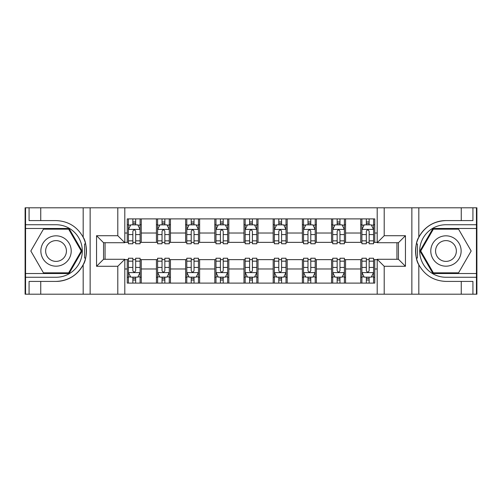 <?xml version="1.0" encoding="UTF-8"?>
<svg xmlns="http://www.w3.org/2000/svg" width="502" height="502" viewBox="0 0 502 502"><rect width="100%" height="100%" fill="white"/><g stroke="black" fill="none" stroke-linecap="round" stroke-linejoin="round"><path stroke-width="0.75" d="M476.436 273.534L476.436 294.197L476.9 294.197L476.9 207.803L476.436 207.803L476.436 228.466L432.956 228.466L419.948 251L432.956 273.534L476.436 273.534L476.436 228.466M124.797 294.197L377.203 294.197L377.203 259.289L398.45 259.289L398.45 242.711L377.203 242.711L377.203 207.803L124.797 207.803L124.797 242.711L103.55 242.711L103.55 259.289L124.797 259.289L124.797 294.197L40.744 294.197L40.744 281.415L56.036 281.415A30.415 30.415 0 0 0 85.585 258.191L84.581 258.015L85.629 258.015A30.415 30.415 0 0 0 86.193 254.953M25.564 228.466L25.564 207.803L25.1 207.803L25.1 294.197L25.564 294.197L25.564 273.534L69.044 273.534L82.052 251L69.044 228.466L25.564 228.466L25.564 273.534M124.797 259.641L127.251 259.641L127.251 283.103L374.749 283.103L374.749 259.641L377.203 259.641M127.251 268.978L124.797 268.978M124.797 233.022L127.251 233.022L127.251 242.359L124.797 242.359M377.203 242.359L374.749 242.359L374.749 218.897L127.251 218.897L127.251 233.022M374.749 233.022L377.203 233.022M377.203 268.978L374.749 268.978M105.069 242.711L105.069 259.289M360.737 218.897L360.737 242.359L361.904 242.359M366.341 242.359L369.146 242.359M373.582 242.359L374.749 242.359M360.737 242.359L344.397 242.359M331.552 218.897L331.552 242.359L332.719 242.359M337.156 242.359L339.961 242.359M331.552 242.359L315.212 242.359M302.367 218.897L302.367 242.359L303.534 242.359M307.971 242.359L310.776 242.359M302.367 242.359L286.021 242.359M273.182 218.897L273.182 242.359L274.349 242.359M278.786 242.359L281.584 242.359M273.182 242.359L256.836 242.359M243.997 218.897L243.997 242.359L245.164 242.359M249.601 242.359L252.399 242.359M243.997 242.359L227.651 242.359M214.812 218.897L214.812 242.359L215.979 242.359M220.416 242.359L223.214 242.359M214.812 242.359L198.466 242.359M185.621 218.897L185.621 242.359L186.788 242.359M191.224 242.359L194.029 242.359M185.621 242.359L169.281 242.359M156.436 218.897L156.436 242.359L157.603 242.359M162.039 242.359L164.844 242.359M156.436 242.359L140.096 242.359M127.251 242.359L128.418 242.359M132.854 242.359L135.659 242.359M396.931 259.289L396.931 242.711M127.251 259.641L128.418 259.641M132.854 259.641L135.659 259.641M140.096 259.641L141.263 259.641L141.263 283.103M157.603 259.641L141.263 259.641M162.039 259.641L164.844 259.641M169.281 259.641L170.448 259.641L170.448 283.103M186.788 259.641L170.448 259.641M191.224 259.641L194.029 259.641M198.466 259.641L199.633 259.641L199.633 283.103M215.979 259.641L199.633 259.641M220.416 259.641L223.214 259.641M227.651 259.641L228.818 259.641L228.818 283.103M245.164 259.641L228.818 259.641M249.601 259.641L252.399 259.641M256.836 259.641L258.003 259.641L258.003 283.103M274.349 259.641L258.003 259.641M278.786 259.641L281.584 259.641M286.021 259.641L287.188 259.641L287.188 283.103M303.534 259.641L287.188 259.641M307.971 259.641L310.776 259.641M315.212 259.641L316.379 259.641L316.379 283.103M332.719 259.641L316.379 259.641M337.156 259.641L339.961 259.641M344.397 259.641L345.564 259.641L345.564 283.103M361.904 259.641L345.564 259.641M366.341 259.641L369.146 259.641M373.582 259.641L374.749 259.641M141.263 218.897L141.263 242.359M127.251 224.733L128.418 224.733M132.854 224.733L135.659 224.733M140.096 224.733L141.263 224.733M127.251 277.267L128.418 277.267M132.854 277.267L135.659 277.267M140.096 277.267L141.263 277.267M156.436 259.641L156.436 283.103M170.448 218.897L170.448 242.359M156.436 224.733L157.603 224.733M162.039 224.733L164.844 224.733M169.281 224.733L170.448 224.733M156.436 277.267L157.603 277.267M162.039 277.267L164.844 277.267M169.281 277.267L170.448 277.267M185.621 259.641L185.621 283.103M185.621 277.267L186.788 277.267M191.224 277.267L194.029 277.267M198.466 277.267L199.633 277.267M199.633 218.897L199.633 242.359M185.621 224.733L186.788 224.733M191.224 224.733L194.029 224.733M198.466 224.733L199.633 224.733M214.812 259.641L214.812 283.103M214.812 277.267L215.979 277.267M220.416 277.267L223.214 277.267M227.651 277.267L228.818 277.267M228.818 218.897L228.818 242.359M214.812 224.733L215.979 224.733M220.416 224.733L223.214 224.733M227.651 224.733L228.818 224.733M243.997 259.641L243.997 283.103M243.997 277.267L245.164 277.267M249.601 277.267L252.399 277.267M256.836 277.267L258.003 277.267M258.003 218.897L258.003 242.359M243.997 224.733L245.164 224.733M249.601 224.733L252.399 224.733M256.836 224.733L258.003 224.733M273.182 259.641L273.182 283.103M273.182 277.267L274.349 277.267M278.786 277.267L281.584 277.267M286.021 277.267L287.188 277.267M287.188 218.897L287.188 242.359M273.182 224.733L274.349 224.733M278.786 224.733L281.584 224.733M286.021 224.733L287.188 224.733M302.367 259.641L302.367 283.103M302.367 277.267L303.534 277.267M307.971 277.267L310.776 277.267M315.212 277.267L316.379 277.267M316.379 218.897L316.379 242.359M302.367 224.733L303.534 224.733M307.971 224.733L310.776 224.733M315.212 224.733L316.379 224.733M331.552 259.641L331.552 283.103M331.552 277.267L332.719 277.267M337.156 277.267L339.961 277.267M344.397 277.267L345.564 277.267M345.564 218.897L345.564 242.359M331.552 224.733L332.719 224.733M337.156 224.733L339.961 224.733M344.397 224.733L345.564 224.733M360.737 259.641L360.737 283.103M360.737 277.267L361.904 277.267M366.341 277.267L369.146 277.267M373.582 277.267L374.749 277.267M360.737 224.733L361.904 224.733M366.341 224.733L369.146 224.733M373.582 224.733L374.749 224.733M135.659 221.928L132.854 221.928M140.096 240.834L135.659 240.834L135.659 243.765L140.096 243.765L140.096 229.521L137.755 224.852L130.752 224.852L128.418 229.521L128.418 243.765L132.854 243.765L132.854 240.834L128.418 240.834M128.418 229.521L128.418 218.897M140.096 229.521L140.096 218.897M132.854 224.852L132.854 218.897M135.659 218.897L135.659 224.852M135.659 240.834L135.659 231.271C134.724 229.47 133.789 229.47 132.854 231.271L132.854 240.834M132.854 280.072L135.659 280.072M128.418 261.165L132.854 261.165L132.854 258.235L128.418 258.235L128.418 272.479L130.752 277.148L137.755 277.148L140.096 272.479L140.096 258.235L135.659 258.235L135.659 261.165L140.096 261.165M140.096 272.479L140.096 283.103M128.418 272.479L128.418 283.103M135.659 277.148L135.659 283.103M132.854 283.103L132.854 277.148M132.854 261.165L132.854 270.729C133.789 272.53 134.724 272.53 135.659 270.729L135.659 261.165M25.564 277.267L56.036 277.267A26.267 26.267 0 0 0 82.303 251A26.267 26.267 0 0 0 56.036 224.733L25.564 224.733M40.744 294.197L25.564 294.197M86.193 247.053A30.415 30.415 0 0 0 85.635 244.003L84.581 244.003L85.591 243.821A30.415 30.415 0 0 0 83.181 237.283C77.245 226.659 68.197 221.093 56.036 220.585L40.744 220.585L40.744 207.803L25.564 207.803M86.131 246.614L85.967 245.622A30.415 30.415 0 0 1 85.967 256.397L85.679 257.808M86.331 253.698L86.288 254.119M56.036 281.415C68.197 280.907 77.245 275.341 83.181 264.717C87.31 259.27 87.31 242.736 83.181 237.283L83.181 207.803L40.744 207.803M117.794 294.197L117.794 266.292L96.547 266.292L96.547 235.708L117.794 235.708L117.794 207.803L90.134 207.803L90.134 294.197M83.181 207.803L90.134 207.803M117.794 207.803L124.797 207.803M40.744 281.415L29.072 281.415L29.072 294.197M40.744 220.585L29.072 220.585L29.072 207.803M117.794 266.292L124.797 259.289M96.547 266.292L103.55 259.289M96.547 235.708L103.55 242.711M117.794 235.708L124.797 242.711M84.581 244.003L84.581 258.015M476.436 224.733L445.964 224.733A26.267 26.267 0 0 0 419.697 251A26.267 26.267 0 0 0 445.964 277.267L476.436 277.267M377.203 207.803L476.436 207.803M461.256 207.803L461.256 220.585L445.964 220.585A30.415 30.415 0 0 0 416.415 243.809L417.419 243.985L416.371 243.985A30.415 30.415 0 0 0 415.807 247.047M415.807 254.947A30.415 30.415 0 0 0 416.365 257.997L417.419 257.997L416.409 258.179A30.415 30.415 0 0 0 418.819 264.717C424.755 275.341 433.803 280.907 445.964 281.415L461.256 281.415L461.256 294.197L476.436 294.197M415.869 255.386L416.032 256.378A30.415 30.415 0 0 1 416.032 245.603M416.108 245.189L416.321 244.192M415.669 248.302L415.712 247.881M445.964 220.585C433.803 221.093 424.755 226.659 418.819 237.283C414.69 242.73 414.69 259.264 418.819 264.717L418.819 294.197L461.256 294.197M384.206 207.803L384.206 235.708L405.453 235.708L405.453 266.292L384.206 266.292L384.206 294.197L411.866 294.197L411.866 207.803M418.819 294.197L411.866 294.197M384.206 294.197L377.203 294.197M461.256 220.585L472.928 220.585L472.928 207.803M461.256 281.415L472.928 281.415L472.928 294.197M384.206 235.708L377.203 242.711M405.453 235.708L398.45 242.711M405.453 266.292L398.45 259.289M384.206 266.292L377.203 259.289M417.419 257.997L417.419 243.985M164.844 221.928L162.039 221.928M169.281 240.834L164.844 240.834L164.844 243.765L169.281 243.765L169.281 229.521L166.946 224.852L159.937 224.852L157.603 229.521L157.603 243.765L162.039 243.765L162.039 240.834L157.603 240.834M157.603 229.521L157.603 218.897M169.281 229.521L169.281 218.897M162.039 224.852L162.039 218.897M164.844 218.897L164.844 224.852M164.844 240.834L164.844 231.271C163.909 229.47 162.974 229.47 162.039 231.271L162.039 240.834M194.029 221.928L191.224 221.928M198.466 240.834L194.029 240.834L194.029 243.765L198.466 243.765L198.466 229.521L196.131 224.852L189.128 224.852L186.788 229.521L186.788 243.765L191.224 243.765L191.224 240.834L186.788 240.834M186.788 229.521L186.788 218.897M198.466 229.521L198.466 218.897M191.224 224.852L191.224 218.897M194.029 218.897L194.029 224.852M194.029 240.834L194.029 231.271C193.094 229.47 192.159 229.47 191.224 231.271L191.224 240.834M223.214 221.928L220.416 221.928M227.651 240.834L223.214 240.834L223.214 243.765L227.651 243.765L227.651 229.521L225.316 224.852L218.314 224.852L215.979 229.521L215.979 243.765L220.416 243.765L220.416 240.834L215.979 240.834M215.979 229.521L215.979 218.897M227.651 229.521L227.651 218.897M220.416 224.852L220.416 218.897M223.214 218.897L223.214 224.852M223.214 240.834L223.214 231.271C222.279 229.47 221.351 229.47 220.416 231.271L220.416 240.834M162.039 280.072L164.844 280.072M157.603 261.165L162.039 261.165L162.039 258.235L157.603 258.235L157.603 272.479L159.937 277.148L166.946 277.148L169.281 272.479L169.281 258.235L164.844 258.235L164.844 261.165L169.281 261.165M169.281 272.479L169.281 283.103M157.603 272.479L157.603 283.103M164.844 277.148L164.844 283.103M162.039 283.103L162.039 277.148M162.039 261.165L162.039 270.729C162.974 272.53 163.909 272.53 164.844 270.729L164.844 261.165M191.224 280.072L194.029 280.072M186.788 261.165L191.224 261.165L191.224 258.235L186.788 258.235L186.788 272.479L189.128 277.148L196.131 277.148L198.466 272.479L198.466 258.235L194.029 258.235L194.029 261.165L198.466 261.165M198.466 272.479L198.466 283.103M186.788 272.479L186.788 283.103M194.029 277.148L194.029 283.103M191.224 283.103L191.224 277.148M191.224 261.165L191.224 270.729C192.159 272.53 193.094 272.53 194.029 270.729L194.029 261.165M220.416 280.072L223.214 280.072M215.979 261.165L220.416 261.165L220.416 258.235L215.979 258.235L215.979 272.479L218.314 277.148L225.316 277.148L227.651 272.479L227.651 258.235L223.214 258.235L223.214 261.165L227.651 261.165M227.651 272.479L227.651 283.103M215.979 272.479L215.979 283.103M223.214 277.148L223.214 283.103M220.416 283.103L220.416 277.148M220.416 261.165L220.416 270.729C221.344 272.53 222.279 272.53 223.214 270.729L223.214 261.165M252.399 221.928L249.601 221.928M256.836 240.834L252.399 240.834L252.399 243.765L256.836 243.765L256.836 229.521L254.501 224.852L247.499 224.852L245.164 229.521L245.164 243.765L249.601 243.765L249.601 240.834L245.164 240.834M245.164 229.521L245.164 218.897M256.836 229.521L256.836 218.897M249.601 224.852L249.601 218.897M252.399 218.897L252.399 224.852M252.399 240.834L252.399 231.271C251.471 229.47 250.536 229.47 249.601 231.271L249.601 240.834M249.601 280.072L252.399 280.072M245.164 261.165L249.601 261.165L249.601 258.235L245.164 258.235L245.164 272.479L247.499 277.148L254.501 277.148L256.836 272.479L256.836 258.235L252.399 258.235L252.399 261.165L256.836 261.165M256.836 272.479L256.836 283.103M245.164 272.479L245.164 283.103M252.399 277.148L252.399 283.103M249.601 283.103L249.601 277.148M249.601 261.165L249.601 270.729C250.529 272.53 251.464 272.53 252.399 270.729L252.399 261.165M48.449 237.854A15.179 15.179 0 0 0 42.896 258.586A15.179 15.179 0 0 0 63.628 264.146A15.179 15.179 0 0 0 69.182 243.414A15.179 15.179 0 0 0 48.449 237.854M50.84 242.002A10.391 10.391 0 0 0 47.037 256.196A10.391 10.391 0 0 0 61.231 259.998A10.391 10.391 0 0 0 65.034 245.804A10.391 10.391 0 0 0 50.84 242.002M81.249 251L68.642 272.831L43.436 272.831L30.829 251L43.436 229.169L68.642 229.169L81.249 251M438.371 264.146A15.179 15.179 0 0 0 459.104 258.586A15.179 15.179 0 0 0 453.551 237.854A15.179 15.179 0 0 0 432.818 243.414A15.179 15.179 0 0 0 438.371 264.146M440.769 259.998A10.391 10.391 0 0 0 454.963 256.196A10.391 10.391 0 0 0 451.16 242.002A10.391 10.391 0 0 0 436.966 245.804A10.391 10.391 0 0 0 440.769 259.998M433.358 229.169L458.564 229.169L471.171 251L458.564 272.831L433.358 272.831L420.751 251L433.358 229.169M281.584 221.928L278.786 221.928M286.021 240.834L281.584 240.834L281.584 243.765L286.021 243.765L286.021 229.521L283.686 224.852L276.684 224.852L274.349 229.521L274.349 243.765L278.786 243.765L278.786 240.834L274.349 240.834M274.349 229.521L274.349 218.897M286.021 229.521L286.021 218.897M278.786 224.852L278.786 218.897M281.584 218.897L281.584 224.852M281.584 240.834L281.584 231.271C280.656 229.47 279.721 229.47 278.786 231.271L278.786 240.834M310.776 221.928L307.971 221.928M315.212 240.834L310.776 240.834L310.776 243.765L315.212 243.765L315.212 229.521L312.871 224.852L305.869 224.852L303.534 229.521L303.534 243.765L307.971 243.765L307.971 240.834L303.534 240.834M303.534 229.521L303.534 218.897M315.212 229.521L315.212 218.897M307.971 224.852L307.971 218.897M310.776 218.897L310.776 224.852M310.776 240.834L310.776 231.271C309.841 229.47 308.906 229.47 307.971 231.271L307.971 240.834M339.961 221.928L337.156 221.928M344.397 240.834L339.961 240.834L339.961 243.765L344.397 243.765L344.397 229.521L342.063 224.852L335.054 224.852L332.719 229.521L332.719 243.765L337.156 243.765L337.156 240.834L332.719 240.834M332.719 229.521L332.719 218.897M344.397 229.521L344.397 218.897M337.156 224.852L337.156 218.897M339.961 218.897L339.961 224.852M339.961 240.834L339.961 231.271C339.026 229.47 338.091 229.47 337.156 231.271L337.156 240.834M369.146 221.928L366.341 221.928M373.582 240.834L369.146 240.834L369.146 243.765L373.582 243.765L373.582 229.521L371.248 224.852L364.245 224.852L361.904 229.521L361.904 243.765L366.341 243.765L366.341 240.834L361.904 240.834M361.904 229.521L361.904 218.897M373.582 229.521L373.582 218.897M366.341 224.852L366.341 218.897M369.146 218.897L369.146 224.852M369.146 240.834L369.146 231.271C368.211 229.47 367.276 229.47 366.341 231.271L366.341 240.834M278.786 280.072L281.584 280.072M274.349 261.165L278.786 261.165L278.786 258.235L274.349 258.235L274.349 272.479L276.684 277.148L283.686 277.148L286.021 272.479L286.021 258.235L281.584 258.235L281.584 261.165L286.021 261.165M286.021 272.479L286.021 283.103M274.349 272.479L274.349 283.103M281.584 277.148L281.584 283.103M278.786 283.103L278.786 277.148M278.786 261.165L278.786 270.729C279.721 272.53 280.649 272.53 281.584 270.729L281.584 261.165M307.971 280.072L310.776 280.072M303.534 261.165L307.971 261.165L307.971 258.235L303.534 258.235L303.534 272.479L305.869 277.148L312.871 277.148L315.212 272.479L315.212 258.235L310.776 258.235L310.776 261.165L315.212 261.165M315.212 272.479L315.212 283.103M303.534 272.479L303.534 283.103M310.776 277.148L310.776 283.103M307.971 283.103L307.971 277.148M307.971 261.165L307.971 270.729C308.906 272.53 309.841 272.53 310.776 270.729L310.776 261.165M337.156 280.072L339.961 280.072M332.719 261.165L337.156 261.165L337.156 258.235L332.719 258.235L332.719 272.479L335.054 277.148L342.063 277.148L344.397 272.479L344.397 258.235L339.961 258.235L339.961 261.165L344.397 261.165M344.397 272.479L344.397 283.103M332.719 272.479L332.719 283.103M339.961 277.148L339.961 283.103M337.156 283.103L337.156 277.148M337.156 261.165L337.156 270.729C338.091 272.53 339.026 272.53 339.961 270.729L339.961 261.165M366.341 280.072L369.146 280.072M361.904 261.165L366.341 261.165L366.341 258.235L361.904 258.235L361.904 272.479L364.245 277.148L371.248 277.148L373.582 272.479L373.582 258.235L369.146 258.235L369.146 261.165L373.582 261.165M373.582 272.479L373.582 283.103M361.904 272.479L361.904 283.103M369.146 277.148L369.146 283.103M366.341 283.103L366.341 277.148M366.341 261.165L366.341 270.729C367.276 272.53 368.211 272.53 369.146 270.729L369.146 261.165M156.436 268.978L141.263 268.978M156.436 233.022L141.263 233.022M185.621 233.022L170.448 233.022M185.621 268.978L170.448 268.978M214.812 233.022L199.633 233.022M214.812 268.978L199.633 268.978M243.997 233.022L228.818 233.022M243.997 268.978L228.818 268.978M273.182 233.022L258.003 233.022M273.182 268.978L258.003 268.978M302.367 233.022L287.188 233.022M302.367 268.978L287.188 268.978M331.552 233.022L316.379 233.022M331.552 268.978L316.379 268.978M360.737 233.022L345.564 233.022M360.737 268.978L345.564 268.978M140.033 229.401L128.474 229.401M128.418 225.128L130.614 225.128M137.899 225.128L140.096 225.128M132.854 234.578L128.418 234.578M140.096 234.578L135.659 234.578M135.659 223.415L132.854 223.415M128.474 272.599L140.033 272.599M140.096 276.872L137.899 276.872M130.614 276.872L128.418 276.872M135.659 267.422L140.096 267.422M128.418 267.422L132.854 267.422M132.854 278.585L135.659 278.585M83.181 294.197L83.181 264.717M418.819 207.803L418.819 237.283M169.218 229.401L157.666 229.401M157.603 225.128L159.799 225.128M167.084 225.128L169.281 225.128M162.039 234.578L157.603 234.578M169.281 234.578L164.844 234.578M164.844 223.415L162.039 223.415M198.409 229.401L186.851 229.401M186.788 225.128L188.984 225.128M196.269 225.128L198.466 225.128M191.224 234.578L186.788 234.578M198.466 234.578L194.029 234.578M194.029 223.415L191.224 223.415M227.594 229.401L216.036 229.401M215.979 225.128L218.169 225.128M225.454 225.128L227.651 225.128M220.416 234.578L215.979 234.578M227.651 234.578L223.214 234.578M223.214 223.415L220.416 223.415M157.666 272.599L169.218 272.599M169.281 276.872L167.084 276.872M159.799 276.872L157.603 276.872M164.844 267.422L169.281 267.422M157.603 267.422L162.039 267.422M162.039 278.585L164.844 278.585M186.851 272.599L198.409 272.599M198.466 276.872L196.269 276.872M188.984 276.872L186.788 276.872M194.029 267.422L198.466 267.422M186.788 267.422L191.224 267.422M191.224 278.585L194.029 278.585M216.036 272.599L227.594 272.599M227.651 276.872L225.454 276.872M218.169 276.872L215.979 276.872M223.214 267.422L227.651 267.422M215.979 267.422L220.416 267.422M220.416 278.585L223.214 278.585M256.779 229.401L245.221 229.401M245.164 225.128L247.36 225.128M254.639 225.128L256.836 225.128M249.601 234.578L245.164 234.578M256.836 234.578L252.399 234.578M252.399 223.415L249.601 223.415M245.221 272.599L256.779 272.599M256.836 276.872L254.639 276.872M247.36 276.872L245.164 276.872M252.399 267.422L256.836 267.422M245.164 267.422L249.601 267.422M249.601 278.585L252.399 278.585M285.964 229.401L274.406 229.401M274.349 225.128L276.546 225.128M283.831 225.128L286.021 225.128M278.786 234.578L274.349 234.578M286.021 234.578L281.584 234.578M281.584 223.415L278.786 223.415M315.149 229.401L303.591 229.401M303.534 225.128L305.731 225.128M313.016 225.128L315.212 225.128M307.971 234.578L303.534 234.578M315.212 234.578L310.776 234.578M310.776 223.415L307.971 223.415M344.334 229.401L332.782 229.401M332.719 225.128L334.916 225.128M342.201 225.128L344.397 225.128M337.156 234.578L332.719 234.578M344.397 234.578L339.961 234.578M339.961 223.415L337.156 223.415M373.526 229.401L361.967 229.401M361.904 225.128L364.101 225.128M371.386 225.128L373.582 225.128M366.341 234.578L361.904 234.578M373.582 234.578L369.146 234.578M369.146 223.415L366.341 223.415M274.406 272.599L285.964 272.599M286.021 276.872L283.831 276.872M276.546 276.872L274.349 276.872M281.584 267.422L286.021 267.422M274.349 267.422L278.786 267.422M278.786 278.585L281.584 278.585M303.591 272.599L315.149 272.599M315.212 276.872L313.016 276.872M305.731 276.872L303.534 276.872M310.776 267.422L315.212 267.422M303.534 267.422L307.971 267.422M307.971 278.585L310.776 278.585M332.782 272.599L344.334 272.599M344.397 276.872L342.201 276.872M334.916 276.872L332.719 276.872M339.961 267.422L344.397 267.422M332.719 267.422L337.156 267.422M337.156 278.585L339.961 278.585M361.967 272.599L373.526 272.599M373.582 276.872L371.386 276.872M364.101 276.872L361.904 276.872M369.146 267.422L373.582 267.422M361.904 267.422L366.341 267.422M366.341 278.585L369.146 278.585"/></g></svg>
